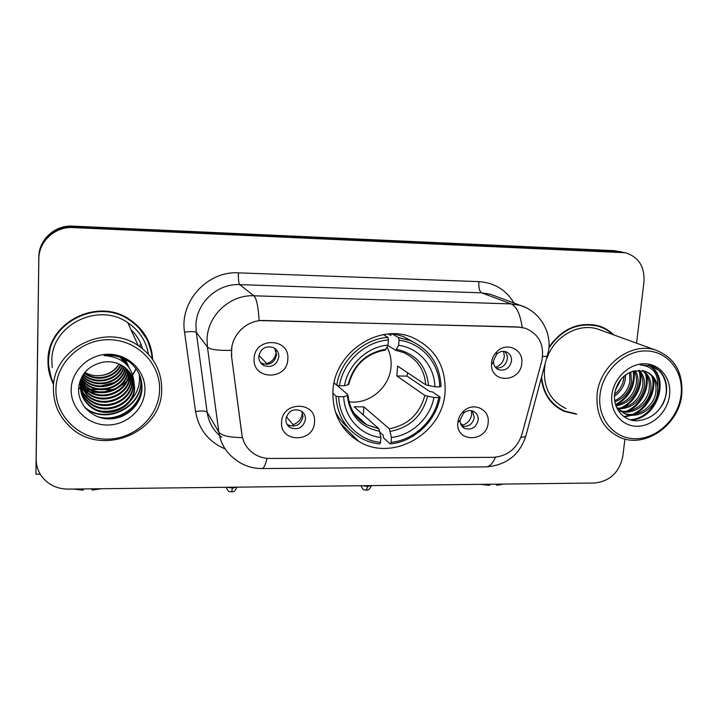 <?xml version="1.0" encoding="UTF-8"?>
<svg xmlns="http://www.w3.org/2000/svg" width="718" height="718" viewBox="0 0 718 718"><rect width="100%" height="100%" fill="white"/><g stroke="black" fill="none" stroke-linecap="round" stroke-linejoin="round"><path stroke-width="1.08" d="M332.937 391.13C332.335 413.478 340.978 430.244 358.865 441.435C392.629 462.491 442.916 433.367 445.052 392.279C446.075 366.324 435.135 348.042 412.249 337.433C378.718 322.786 334.202 352.628 332.937 391.13M488.159 422.642C487.028 442.584 455.526 442.826 457.824 422.696L457.842 422.552C458.326 418.002 460.301 414.151 463.765 411.001C473.647 401.595 490.017 409.538 488.159 422.642M460.13 419.913L460.121 420.003C459.969 423.907 461.503 426.725 464.717 428.466C471.699 430.306 476.187 427.479 478.179 419.985C478.376 415.955 476.797 413.074 473.431 411.324C470.021 409.969 466.763 410.543 463.649 413.065L460.13 419.913M314.493 422.103C313.999 442.97 279.67 443.06 281.6 422.004C282.084 400.832 316.719 401.147 314.493 422.103M285.89 419.267C285.809 422.875 287.218 425.657 290.144 427.614C298.105 430.477 303.211 427.722 305.455 419.339C305.554 415.623 304.064 412.787 300.986 410.831C293.079 408.174 288.053 410.992 285.89 419.267M521.78 363.218C520.658 382.416 491.103 383.897 491.498 364.564L491.57 362.689C492.027 358.506 493.742 354.889 496.712 351.829C506.37 341.337 523.817 349.397 521.78 363.218M493.526 360.669L493.481 361.782C493.697 365.633 495.456 368.289 498.75 369.752C505.454 371.098 509.708 368.181 511.503 360.992C511.71 356.541 509.906 353.489 506.109 351.82C502.654 350.743 499.477 351.542 496.578 354.225L493.526 360.669M287.819 359.162C287.424 380.657 252.251 380.262 254.118 358.569C254.495 336.742 289.991 337.577 287.819 359.162M258.785 356.487C258.74 360.481 260.401 363.488 263.775 365.498C271.772 368.002 276.789 365.121 278.826 356.846C278.889 352.709 277.139 349.648 273.576 347.656C265.66 345.385 260.733 348.329 258.785 356.487M472.381 410.929L474.293 417.391C472.623 424.311 468.486 427.237 461.88 426.178M301.704 411.297L302.996 416.646C300.779 424.957 295.717 427.686 287.828 424.841L286.976 424.239M504.61 351.434C506.639 353.4 507.536 355.895 507.312 358.91C505.903 365.318 502.142 368.343 496.03 367.984M274.626 348.266L276.583 354.683C274.563 362.886 269.591 365.749 261.666 363.254L260.419 362.446M231.708 355.904L231.501 350.564C231.923 334.13 247.477 319.698 263.856 320.497L518.567 327.112L525.612 328.323C539.406 334.355 544.765 345.394 541.695 361.441L521.959 434.3C517.077 448.508 507.545 456.181 493.356 457.33L270.076 458.479C263.856 458.461 258.256 456.729 253.266 453.282C246.812 448.579 242.998 442.225 241.813 434.21L231.438 355.581L231.905 345.852M152.665 359.494C151.677 342.612 143.968 329.257 129.518 319.42C97.684 296.983 46.912 322.508 47.989 361.073C47.909 368.98 49.623 376.474 53.132 383.547M47.998 362.913L51.328 377.946M541.363 378.817C543.517 394.55 551.227 405.437 564.51 411.477L576.742 414.259M559.555 408.946L563.801 410.651M266.979 458.335C265.516 464.959 263.838 468.369 261.953 468.549C251.641 468.54 242.451 465.273 234.391 458.739C225.685 452.017 220.507 443.132 218.837 432.092L207.421 346.938L207.071 339.219C207.574 315.39 230.146 294.497 253.876 295.789C256.532 298.356 258.283 306.613 259.117 320.569L518.136 326.932L525.612 328.323M636.552 343.15L643.974 281.959C644.8 266.566 638.562 256.829 625.27 252.727L617.803 251.453L72.832 226.834C55.008 225.64 38.655 240.62 38.826 258.049L36.196 456.845L38.826 258.049C38.655 240.62 55.008 225.64 72.832 226.834L621.698 251.955M522.21 327.39C520.281 314.233 516.574 306.398 511.081 303.894L253.876 295.789L239.686 284.624C217.446 283.359 196.364 302.852 195.942 325.164L196.283 332.398L207.152 412.294L218.837 432.092C221.368 435.646 229.186 437.468 242.298 437.558L231.438 355.581M613.836 334.92C609.537 330.657 604.484 327.641 598.686 325.864C578.834 321.35 562.266 328.431 548.983 347.108M625.27 252.727L73.083 227.57C55.124 226.367 38.655 241.454 38.826 259.01L36.178 459.17C36.16 465.659 38.099 471.529 42.003 476.77C48.519 484.865 57.207 488.976 68.066 489.111L594.603 483.026C609.986 481.266 619.401 472.327 622.838 456.208L624.92 439.048M602.716 327.866L598.588 325.828M151.417 352.673L146.948 338.187M621.528 251.919L614.132 250.654L72.581 226.116C54.891 224.922 38.655 239.794 38.817 257.098L36.178 459.17M78.648 387.837L80.443 388.689M80.524 388.725L80.981 388.923M81.215 389.03L82.238 389.443M82.705 389.623L84.598 390.296M85.433 390.565L88.915 391.463M90.54 391.777L98.312 392.414M103.58 392.046L115.849 388.51M120.31 386.122L126.063 381.868M127.149 380.881L129.339 378.646M129.832 378.081L131.771 375.685M132.749 374.32L134.383 371.727M134.634 371.278L135.989 368.621M37.785 331.725L35.909 474.23L37.848 331.007M112.789 389.677L105.375 389.596M98.501 389.533L91.348 389.461M90.019 389.443L87.031 389.416M86.25 389.407L84.347 389.389M83.826 389.38L82.543 389.371M83.225 488.931L83.189 490.179L73.595 489.048M91.904 488.832L92.083 490.071L92.128 488.832M92.083 490.071L101.265 488.725M159.576 390.386C160.751 364.152 137.668 340.161 109.648 339.722C81.637 338.878 56.121 362.393 55.923 389.353C55.322 416.314 79.608 439.407 107.045 439.138C134.481 439.254 158.795 416.637 159.576 390.386M161.685 389.901C161.81 371.323 153.984 356.568 138.233 345.636C105.411 322.274 52.333 348.84 53.428 388.806C53.464 403.148 58.58 415.417 68.766 425.612C99.784 458.21 162.178 433.546 161.685 389.901M148.455 354.252C146.158 341.023 139.274 330.513 127.813 322.723C98.312 301.587 50.87 325.218 51.849 361.136L52.226 367.661M146.526 338.519L136.95 325.182M50.431 346.579L48.474 359.413L48.555 363.012M152.108 358.704C150.888 342.36 143.286 329.427 129.276 319.896C97.783 297.638 47.478 322.894 48.546 361.082C48.465 368.442 49.964 375.46 53.051 382.129M122.949 358.291L122.796 359.35M122.724 359.772L122.446 361.055M121.046 364.977C115.32 378.449 95.629 382.488 84.284 373.145M120.615 364.753C114.763 377.713 95.817 381.617 84.562 372.786M122.661 365.92C117.599 381.339 95.054 386.024 83.378 374.679L83.252 374.572M123.756 358.919L123.649 360.131M123.604 360.544L123.397 361.791M122.266 365.677C117.007 380.666 95.081 385.144 83.494 374.213M124.959 361.899L124.887 362.94M124.142 366.925C120.121 383.538 96.194 389.47 83.88 377.453L82.408 375.999M124.735 360.023L124.717 361.217M124.699 361.621L124.6 362.707M123.783 366.665C119.484 382.999 95.907 388.6 83.755 376.753L82.588 375.613M125.506 367.984C122.652 385.692 97.343 392.997 84.392 380.289L81.807 377.542M125.174 367.715C122.015 385.162 97.056 392.109 84.266 379.571L81.951 377.156M126.763 369.106C125.21 387.792 98.519 396.623 84.912 383.188L81.313 379.095M126.458 368.819C124.564 387.28 98.222 395.708 84.787 382.452L81.43 378.709M127.93 370.282C127.795 389.838 99.739 400.357 85.451 386.149L80.919 380.657M127.651 369.985C127.149 389.335 99.425 399.414 85.316 385.404L81.008 380.262M129.007 371.52L128.998 372.696C129.258 392.611 100.592 403.713 85.998 389.183L80.622 382.218M80.434 381.841L80.039 381.025M128.746 371.206L128.728 371.978C128.989 391.84 100.412 402.915 85.864 388.42L80.685 381.832M80.488 381.455L80.138 380.746M129.994 372.813L130.066 375.595C130.317 395.735 101.328 406.98 86.564 392.288L80.425 383.798M129.761 372.48L129.796 374.868C130.048 394.954 101.139 406.155 86.42 391.507L80.47 383.403M80.29 383.026L79.824 381.877M130.9 374.168L131.152 378.574C131.412 398.939 102.073 410.319 87.138 395.465L80.326 385.395M130.685 373.827L130.882 377.821C131.134 398.131 101.884 409.475 86.995 394.667L80.344 384.992M131.717 375.586L132.274 381.617C132.525 402.215 102.845 413.739 87.731 398.723C84.194 395.492 81.726 391.588 80.326 386.993M131.52 375.227L131.995 380.854C132.247 401.389 102.647 412.877 87.578 397.907L83.198 392.737L80.317 386.589M132.453 377.067L133.422 384.74C133.674 405.571 103.625 417.248 88.332 402.062C84.311 398.373 81.681 393.886 80.425 388.618M132.274 376.69L133.135 383.959C133.377 404.719 103.428 416.359 88.179 401.218C84.284 397.646 81.69 393.311 80.389 388.205M133.898 381.204C132.336 375.317 129.043 370.524 124.008 366.826C117.303 362.222 109.872 360.768 101.696 362.455C88.143 365.947 80.452 374.437 78.639 387.926C77.373 404.539 92.335 419.016 109.145 418.899C125.991 418.998 140.746 405.401 141.931 389.614C142.532 378.862 138.664 369.86 130.317 362.599L129.069 361.692C121.611 356.658 113.291 354.629 104.11 355.589C121.764 356.909 131.699 365.444 133.898 381.204L134.598 387.944C134.84 409.009 104.433 420.838 88.951 405.482C83.162 399.953 80.29 393.374 80.317 385.754L82.561 375.649M132.938 378.224L134.302 387.137C134.544 408.138 104.227 419.931 88.79 404.62C84.401 400.563 81.664 395.636 80.569 389.838M124.968 360.31L124.968 361.495M124.708 359.108L124.726 359.637M125.291 359.413L127.939 364.959M128.046 365.318L128.343 366.368M123.308 358.453L128.63 366.736L123.999 358.767M121.037 358.47L127.93 365.893M120.786 357.77L128.307 366.333M121.836 360.732L123.146 361.603M119.269 364.116C114.808 371.224 108.292 375.056 99.694 375.604C94.417 376.079 89.481 375.011 84.886 372.382M99.694 375.604C108.167 374.877 114.584 371 118.964 363.981M71.163 389.506C70.669 408.614 87.829 425.146 107.413 425.02C126.996 425.182 144.426 408.991 144.919 390.242C145.7 371.502 129.15 354.512 109.271 354.279C89.391 353.75 71.36 370.398 71.163 389.506M141.832 383.627C143.053 404.746 119.583 423.315 97.316 416.611M140.198 376.582C146.275 404.189 107.377 426.268 84.616 407.241M117.985 387.101C112.6 390.43 106.443 392.019 99.515 391.857M116.19 384.776C111.389 387.523 105.968 388.923 99.919 388.959M114.279 382.541L100.475 386.087M141.993 385.763C141.841 405.051 121.836 421.672 101.157 417.867M140.378 377.076C146.23 404.306 108.346 426.375 85.388 408.183M139.139 373.979C140.638 384.139 137.56 393.276 129.913 401.389M125.417 405.105C118.73 409.754 110.958 411.782 102.091 411.19M111.631 390.502L106.874 391.732M95.889 391.866L86.402 388.896M84.877 388.097L82.058 386.338M81.484 385.916L80.371 385.063M79.734 384.534L79.195 384.067M349.011 401.766C369.097 404.826 389.91 387.343 391.041 366.575C391.534 359.628 390.206 353.148 387.056 347.126M407.528 372.678L407.016 376.115L429.714 391.498L432.416 391.902L440.089 397.072L438.752 397.548C434.668 420.694 413.954 440.197 391.041 442.369L391.427 437.468C411.782 435.314 430.118 418.055 433.968 397.512L424.841 395.465L396.866 375.972L397.646 366.081L425.738 384.83L434.884 386.814C434.596 366.162 419.016 347.943 398.652 345.295L399.046 340.206C422.058 342.944 439.658 363.613 439.676 386.876L441.014 386.419C439.937 364.69 429.723 349.424 410.373 340.646L398.553 337.604L399.046 340.206M338.708 396.659L335.979 396.13C337.173 414.726 345.34 428.619 360.49 437.818C366.449 441.184 372.875 443.23 379.768 443.939L380.558 442.387C357.878 440.349 339.264 420.461 338.708 396.659L343.707 396.704C344.425 417.777 360.822 435.386 380.926 437.468L378.898 428.79L354.154 406.801L363.891 406.864L389.335 428.799L391.427 437.468M336.975 385.261L347.898 394.738L347.324 395.609L343.707 396.704M388.42 334.014L390.834 335.45L391.346 333.861M391.041 442.369L390.233 443.921L383.493 437.836L383.17 435.198L380.064 432.424M412.841 341.705L403.13 336.473L393.886 333.843M335.216 411.414C338.331 417.732 342.576 423.081 347.925 427.461M392.136 333.843L398.553 337.604M390.233 443.921C414.214 441.741 435.916 421.304 440.089 397.072M335.979 396.13L332.838 393.284M439.676 386.876L434.884 386.814M433.968 397.512L438.752 397.548M380.926 437.468L380.558 442.387M398.652 345.295L395.663 350.33L387.819 345.457M358.632 417.49L357.304 417.472M334.067 382.918L336.715 385.216L339.452 385.728C343.204 361.881 364.932 341.606 388.384 339.973L387.899 337.361C363.335 338.941 340.52 360.23 336.715 385.216M387.899 337.361L383.412 334.651M388.384 339.973L387.998 345.071C367.203 346.803 348.059 364.672 344.461 385.781L339.452 385.728M344.461 385.781L348.706 384.462C354.118 364.843 366.324 353.391 385.315 350.115L387.998 345.071M363.299 414.932L363.891 406.864M396.866 375.972L407.016 376.115M258.911 355.374L266.773 363.55C272.328 361.737 275.434 357.95 276.107 352.188L276.125 351.111M266.773 363.55L266.872 364.403M495.348 367.212L495.447 367.266C500.518 365.543 503.48 361.953 504.332 356.496L503.668 351.335M286.365 416.79L293.061 424.643C298.491 422.803 301.551 419.088 302.233 413.496L302.251 412.347M293.061 424.643L293.258 426.223M460.462 423.387L462.85 425.065C467.93 423.297 470.873 419.725 471.69 414.349L471.439 410.714M462.85 425.065L463.146 426.483M489.891 484.237L489.658 485.377L480.405 484.345M495.626 484.165L497.053 485.287L497.296 484.147M497.053 485.287L503.426 484.076M680.987 395.591C684.209 372.382 668.216 351.264 646.362 350.94C624.552 350.267 602.573 371.009 600.015 394.783C597.134 418.549 614.034 438.967 635.538 438.734C657.015 438.851 678.088 418.8 680.987 395.591M681.723 395.142C683.419 372.588 674.723 357.564 655.651 350.079C631.059 341.553 599.611 365.157 597.107 394.29C595.787 415.112 603.452 429.499 620.11 437.459C644.997 448.669 678.645 425.37 681.723 395.142M600.993 330.262L597.753 329.086C579.336 322.983 556.064 335.315 547.906 355.724M547.663 356.308L547.026 357.959M544.971 365.534L544.468 369.034C543.463 387.989 550.652 401.156 566.035 408.533M598.345 326.25L594.055 324.778M612.75 334.525C608.658 330.702 603.928 327.973 598.552 326.322C578.573 321.826 562.032 329.05 548.929 348.024M625.593 374.868L625.306 379.535C624.041 386.383 620.424 391.947 614.455 396.237M624.068 376.088L623.78 378.88C622.721 384.929 619.661 390.089 614.59 394.344M630.799 371.96L631.463 382.191C629.354 391.759 623.807 398.328 614.841 401.901M629.578 372.489L629.91 381.518C627.999 390.466 622.919 396.857 614.662 400.68M635.313 370.676C637.799 374.967 638.616 379.714 637.755 384.911C634.847 396.785 627.568 403.785 615.909 405.93M634.236 370.919C636.319 375.029 636.965 379.463 636.175 384.22C633.464 395.528 626.617 402.466 615.604 405.033M639.388 370.3C643.642 374.949 645.24 380.746 644.181 387.684C640.465 401.586 631.687 408.677 617.857 408.928M638.401 370.317C642.188 374.931 643.579 380.486 642.565 386.984C639.038 400.42 630.601 407.51 617.238 408.246M643.166 370.712C649.377 375.137 651.908 381.734 650.75 390.511C648.596 404.18 633.554 415.372 620.531 411.306M642.242 370.542C647.95 375.065 650.239 381.491 649.099 389.802C646.981 403.085 632.666 414.142 619.831 410.768M657.751 387.46C656.467 379.328 652.24 373.916 645.078 371.233L634.156 370.937C623.52 374.042 617.04 381.554 614.698 393.464C612.607 408.138 623.359 420.928 636.875 420.829C652.07 419.213 661.808 410.57 666.089 394.909C667.695 385.413 665.649 377.462 659.959 371.071L651.118 365.866L640.07 364.932C652.752 366.045 658.648 373.548 657.751 387.46L657.464 393.41C655.202 407.986 638.41 419.438 625.1 413.828L616.412 407.214M645.841 371.502C653.658 375.451 656.97 382.506 655.767 392.683C653.524 407.223 636.776 418.639 623.502 413.038L622.775 412.742M611.889 394.9C609.806 411.755 621.734 426.357 637.081 426.25C652.393 426.384 667.48 412.051 669.517 395.474C671.77 378.907 660.3 363.945 644.782 363.775C629.291 363.353 613.746 378.045 611.889 394.9M555.804 406.316L559.816 408.551M541.704 377.578C543.526 393.715 551.2 404.871 564.725 411.055L575.746 413.73M652.195 366.243C665.523 371.053 670.791 390.861 662.086 405.437M648.623 365.211C670.091 376.806 656.844 418.558 630.054 419.761M651.836 375.954C656.414 389.91 646.739 408.65 632.37 414.385M630.494 415.112L623.789 416.611M645.329 373.45C649.772 387.181 640.33 405.535 626.249 411.261M638.966 371C643.265 384.507 634.057 402.484 620.262 408.192M633.294 371.143C634.676 385.647 628.744 396.821 615.497 404.674M619.805 380.746L615.865 388.465M649.072 365.309C670.845 376.456 658.155 418.504 631.293 420.111M652.967 377.471C656.62 390.736 647.851 408.012 634.55 414.142M632.082 415.21L624.373 417.014M646.451 374.984C649.943 388.007 641.434 404.871 628.438 410.983M640.07 372.57C643.409 385.342 635.152 401.793 622.461 407.887M633.985 370.973C635.627 385.476 629.839 396.776 616.609 404.853M621.196 378.969L615.245 390.619M478.888 281.627C478.556 287.658 479.471 291.391 481.634 292.827L239.686 284.624C238.645 283.152 238.232 279.23 238.439 272.849L478.888 281.627C494.343 282.668 506.055 289.812 514.007 303.041M494.271 295.708L490.403 294.272L481.634 292.827L511.081 303.894L520.362 305.401L526.249 307.789M231.268 350.366C217.832 350.698 209.88 349.558 207.421 346.938L196.283 332.398C194.811 331.402 190.907 331.321 184.553 332.156C179.374 301.641 207.439 270.785 238.439 272.849M495.438 457.231C492.781 463.478 489.676 466.7 486.131 466.888L261.953 468.549M520.927 437.441L525.675 436.616L526.115 434.991M542.637 356.361L547.457 356.388L547.699 355.473M225.12 448.912C208.561 441.848 198.707 429.382 195.556 411.522L184.553 332.156M621.528 252.251L614.132 250.654M73.083 227.57L72.581 226.116M38.826 259.01L38.817 257.098M195.556 411.522C201.794 410.642 205.662 410.902 207.152 412.294C208.741 422.66 213.623 431.024 221.808 437.388M352.771 437.307L354.674 437.307M78.639 388.034L80.497 388.923M80.587 388.959L81.08 389.174M81.331 389.282L82.399 389.721M82.884 389.901L84.859 390.592M85.738 390.87L89.4 391.777M91.123 392.091L99.596 392.611M106.56 391.777L113.264 389.838M119.376 386.939L125.776 382.407M126.933 381.366L129.258 379.032M129.778 378.449L131.87 375.873M132.821 374.545L134.293 372.22M134.571 371.744L136.097 368.774M140.306 347.045L139.938 344.757M142.523 348.715C140.441 341.382 136.582 335.019 130.954 329.634M389.335 428.799C407.869 425.155 419.707 414.044 424.841 395.465M349.495 403.543C352.52 412.949 358.219 420.003 366.593 424.724L378.898 428.79M428.52 385.683C426.51 365.848 415.919 353.741 396.749 349.361M390.341 431.347C409.852 427.569 422.274 415.91 427.614 396.345M347.324 395.609C349.863 415.623 360.714 427.533 379.876 431.33M425.738 384.83C424.473 369.626 417.104 358.874 403.624 352.565L395.663 350.33M386.14 349.154C366.108 352.744 353.418 364.609 348.086 384.74M226.215 487.28C229.114 493.634 229.975 490.924 231.618 491.884L232.479 488.034L227.355 487.271M236.725 487.163L232.479 488.034M361.037 485.727C363.802 491.767 364.547 489.245 366.324 490.188L367.697 486.445L362.563 485.709M371.377 485.601L367.697 486.445M340.529 423.396L358.865 441.435M460.121 420.003L457.824 422.696M493.481 361.782L491.498 364.564M462.554 426.932L464.717 428.466M287.828 424.841L290.144 427.614M497.125 368.89L498.75 369.752M261.666 363.254L263.775 365.498M496.578 354.225L496.712 351.829M463.649 413.065L463.765 411.001M561.216 409.691L564.51 411.477M494.388 295.753L520.362 305.401C539.317 311.091 551.496 331.429 548.705 350.213L525.675 436.616C519.329 455.167 506.154 465.255 486.131 466.888M352.008 436.697L354.046 436.697M40.262 474.194L35.909 474.23M127.813 322.723L138.233 345.636M128.863 319.007L129.276 319.896M83.755 376.753L83.88 377.453M84.266 379.571L84.392 380.289M84.787 382.452L84.912 383.188M85.316 385.404L85.451 386.149M85.864 388.42L85.998 389.183M86.42 391.507L86.564 392.288M86.995 394.667L87.138 395.465M87.578 397.907L87.731 398.723M88.179 401.218L88.332 402.062M88.79 404.62L88.951 405.482M354.234 413.487L366.593 424.724C355.715 418.702 349.513 408.874 347.997 395.259M403.13 336.473L410.373 340.646M236.976 487.154C233.691 494.029 232.219 490.995 231.618 491.884M371.457 485.601C368.442 491.938 366.665 489.613 366.324 490.188M597.753 329.086L655.651 350.079M595.016 325.057L598.552 326.322M623.502 413.038L625.1 413.828"/></g></svg>
